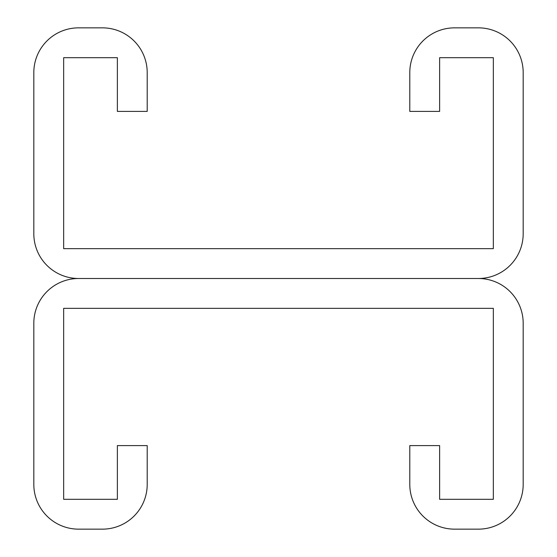 <?xml version="1.0" encoding="UTF-8"?>
<svg xmlns="http://www.w3.org/2000/svg" width="557" height="557" viewBox="0 0 557 557"><rect width="100%" height="100%" fill="white"/><g stroke="black" fill="none" stroke-linecap="round" stroke-linejoin="round"><path stroke-width="0.84" d="M117.367 57.691L117.367 111.4L147.208 111.4L147.208 72.612A44.762 44.762 0 0 0 102.446 27.85L78.579 27.85A44.762 44.762 0 0 0 33.817 72.612L33.817 233.738A44.762 44.762 0 0 0 78.579 278.5L478.421 278.5L78.579 278.5A44.762 44.762 0 0 0 33.817 323.262L33.817 484.388A44.762 44.762 0 0 0 78.579 529.15L102.446 529.15A44.762 44.762 0 0 0 147.208 484.388L147.208 445.6L117.367 445.6L117.367 499.309L63.658 499.309L63.658 308.341L493.342 308.341L493.342 499.309L439.633 499.309L439.633 445.6L409.792 445.6L409.792 484.388A44.762 44.762 0 0 0 454.554 529.15L478.421 529.15A44.762 44.762 0 0 0 523.183 484.388L523.183 323.262A44.762 44.762 0 0 0 478.421 278.5A44.762 44.762 0 0 0 523.183 233.738L523.183 72.612A44.762 44.762 0 0 0 478.421 27.85L454.554 27.85A44.762 44.762 0 0 0 409.792 72.612L409.792 111.4L439.633 111.4L439.633 57.691L493.342 57.691L493.342 248.659L63.658 248.659L63.658 57.691L117.367 57.691"/></g></svg>
